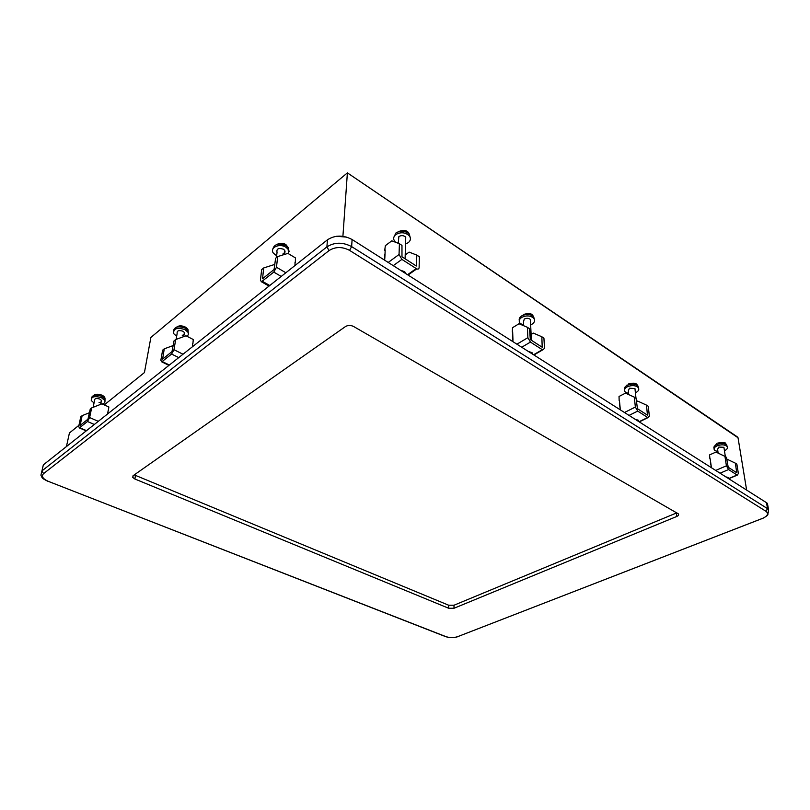 <?xml version="1.0" encoding="UTF-8"?>
<svg xmlns="http://www.w3.org/2000/svg" width="810" height="810" viewBox="0 0 810 810"><rect width="100%" height="100%" fill="white"/><g stroke="black" fill="none" stroke-linecap="round" stroke-linejoin="round"><path stroke-width="1.21" d="M336.595 236.267L346.862 237.148M766.503 502.696L352.097 239.517L351.641 246.615L767.536 508.65L766.503 502.696L767.434 503.425L768.082 507.121M42.302 469.192L43.345 464.859L327.463 239.8C335.046 234.991 343.258 234.9 352.097 239.517M134.268 474.883L448.669 605.222L453.995 605.232L454.005 608.259L676.725 516.486C678.507 515.666 679.023 514.775 678.284 513.803L353.575 326.47C350.69 325.104 347.996 325.124 345.495 326.541L133.215 475.622L132.749 477.414L133.042 475.753M454.005 608.259L448.669 608.249L448.669 605.222M135.472 475.541L134.865 478.993L448.669 608.249M134.865 478.993L132.749 477.414M453.995 605.232L676.796 512.851M152.452 336.13L150.873 337.456L144.433 372.559L104.257 404.909M738.021 437.754L347.389 172.864L737.13 436.742L738.021 437.754L746.628 490.07M78.924 425.311L69.427 432.965L66.43 446.573M107.679 413.9L108.094 410.802M192.395 346.791L192.648 343.551M295.012 265.508L295.022 262.146M150.873 337.456L347.389 172.864L342.924 236.074M711.21 466.084L710.117 458.662M384.821 258.37L385.185 249.915M512.963 339.927L512.659 331.806M620.176 408.159L619.417 400.393M724.95 456.364L726.418 465.811L728.565 469.547L737.262 475.136L738.376 473.526L736.857 464.14L735.358 463.158L736.736 472.746L728.21 467.248L726.479 457.356L724.95 456.364L715.939 452.081L709.57 454.906L709.904 458.825M711.453 467.734L710.451 462.53M735.358 463.158L726.742 459.047M725.861 476.877L728.615 477.617L728.787 478.74M724.079 448.426L723.907 447.282L718.824 447.069L717.589 449.368L718.156 453.134M717.943 451.717L714.602 450.33C713.418 448.77 714.217 447.272 717.002 445.865C721.173 444.366 724.464 444.508 726.894 446.28C728.089 447.869 727.279 449.368 724.464 450.775L724.444 450.785M634.301 397.153L635.364 407.045L637.703 411.095L647.929 417.656L649.367 416.087L648.243 406.255L646.491 405.111L647.443 415.135L637.44 408.696L636.093 398.317L634.301 397.153L625.502 393.133L619.032 396.475L619.154 400.596M620.349 409.88L619.529 404.463M646.491 405.111L637.652 401.061L636.457 401.659M635.253 419.337L638.381 420.238L638.675 421.524M635.121 390.106L634.949 388.517L629.4 388.233L628.337 390.876L628.732 394.612M628.621 393.599L625.209 391.969C623.842 390.157 624.52 388.435 627.274 386.826C631.648 385.044 635.253 385.226 638.067 387.382C639.465 389.225 638.776 390.947 635.982 392.556L635.415 392.83M527.401 327.321L527.877 337.669L530.439 342.093L542.649 349.91L544.502 348.401L543.925 338.124L541.849 336.768L542.194 347.237L530.317 339.572L529.517 328.708L527.401 327.321L519.018 323.737L512.507 327.716L512.315 332.09M513.034 341.729L512.467 336.13M541.849 336.768L533.405 333.123L531.117 334.49M528.373 351.469L531.988 352.603L532.453 354.061M530.489 321.702L530.388 319.454C528.677 318.077 526.632 317.945 524.262 319.049L523.432 322.117L523.594 325.701M523.574 325.276L520.141 323.342C518.542 321.226 519.078 319.241 521.741 317.388C526.348 315.222 530.327 315.485 533.668 318.168C535.299 320.325 534.752 322.329 532.048 324.172L530.651 324.861M399.411 243.729L399.046 254.512L401.892 259.392L416.725 268.89C418.183 269.416 418.983 268.95 419.124 267.472L419.347 256.75L416.846 255.12L416.32 266.014L401.973 256.77L401.973 245.4L399.411 243.729L391.807 240.833L385.368 245.643L384.72 250.331M384.74 260.253L384.537 254.542M416.846 255.12L409.111 252.112L405.213 254.947M400.434 270.216L404.706 271.714L405.344 273.334M405.648 240.368L405.739 237.148C403.674 235.366 401.375 235.173 398.864 236.54L398.236 243.284M395.705 242.322L394.834 241.461C393.002 238.97 393.336 236.672 395.827 234.546C400.717 231.862 405.182 232.247 409.222 235.71C411.105 238.251 410.771 240.58 408.22 242.696L405.537 244.002M263.695 267.948L261.691 269.578L260.405 280.179L261.458 281.779L273.79 272.109L276.483 267.259L277.668 256.578L275.613 258.248L274.084 269.497L262.541 278.751L263.695 267.948L273.952 264.678L274.833 265.194M295.326 262.399L295.447 257.914L287.904 253.388L277.668 256.578M282.872 253.986C284.978 253.176 285.545 251.92 284.573 250.229L283.389 249.186C278.478 247.749 276.362 248.791 277.04 252.305L276.453 257.56M276.656 255.778L273.466 253.246C269.143 247.921 279.278 242.889 285.839 247.182L288.117 249.196L288.603 253.814M284.685 250.391L284.452 251.353M164.258 348.837L162.618 350.173L160.856 360.258L161.747 361.857L171.588 354.051L173.978 349.707L175.689 339.542L174.008 340.909L172.003 351.58L162.607 359.124L164.258 348.837L173.229 345.536M192.881 343.744L193.286 339.522L186.006 335.796L175.689 339.542M182.23 335.279C184.315 334.884 185.044 333.953 184.407 332.505L182.898 331.199C178.767 329.994 176.853 330.703 177.157 333.315L176.135 339.38M176.661 336.231L173.715 333.669C173.137 328.576 176.863 327.21 184.903 329.559L187.829 332.08C188.73 333.72 188.446 335.127 186.978 336.292M82.134 415.651L80.777 416.765L78.712 426.333L79.38 427.933L87.47 421.504L89.626 417.555L91.651 407.916L90.254 409.05L87.966 419.155L80.16 425.422L82.134 415.651L89.485 412.695M108.267 410.943L108.864 406.974L101.878 403.846L91.651 407.916M99.053 402.489C101.068 402.327 101.868 401.649 101.463 400.434L99.772 399.046C96.218 398.034 94.476 398.52 94.547 400.515L93.12 407.329M94.031 402.985L91.267 400.525C91.125 396.657 94.517 395.705 101.442 397.68L104.723 400.373C105.442 402.084 104.652 403.309 102.354 404.058M43.345 464.859L41.958 470.883L326.896 246.888L327.463 239.8M445.915 636.63C449.844 637.885 453.752 637.905 457.64 636.67L762.514 518.41C767.708 516.061 768.852 513.682 765.956 511.292L349.545 250.361C342.184 246.554 335.35 246.635 329.052 250.584L43.578 473.607C41.128 476.25 42.738 478.842 48.418 481.403L444.872 636.214M48.418 481.403L48.266 481.505C40.652 477.647 43.396 478.477 42.14 477.768L40.915 475.197L41.958 470.883L43.578 473.607M329.052 250.584L326.896 246.888C334.5 242.099 342.751 241.998 351.641 246.615L349.545 250.361M765.956 511.292L767.536 508.65L768.477 509.379L767.434 503.425M676.725 516.486L676.299 513.084M457.64 636.67L457.741 636.701C453.792 637.946 449.793 637.936 445.733 636.68L47.719 481.12M763.385 518.046L458.703 636.255M768.477 509.379L768.153 513.024C766.878 514.775 770.452 514.067 762.615 518.471L762.514 518.41M715.706 470.438L726.418 465.811M737.08 475.024L728.889 478.487M728.565 469.547L720.06 473.202M727.198 446.675L726.681 444.913C724.251 443.131 720.961 442.999 716.799 444.498C714.298 445.733 713.397 447.09 714.096 448.568M624.48 412.503L635.364 407.045M647.676 417.514L639.039 421.747M637.703 411.095L629.046 415.408M638.594 388.162L637.915 385.945C635.091 383.788 631.496 383.606 627.122 385.398C624.834 386.684 623.973 388.142 624.551 389.762M516.922 344.189L527.877 337.669M542.285 349.717L533.577 354.77M530.439 342.093L521.721 347.247M534.478 319.555L533.598 316.669C530.256 313.986 526.287 313.733 521.67 315.9C519.666 317.216 518.866 318.735 519.281 320.456M388.203 262.45L399.046 254.512M416.188 268.596L407.541 274.732M401.892 259.392L393.255 265.66M410.386 238.099L409.273 234.151C405.233 230.698 400.768 230.313 395.887 232.996L393.761 237.512M273.79 272.109L281.222 276.433M285.859 272.757L276.483 267.259M262.349 281.283L269.75 285.515M289.079 251.556L288.279 247.657L286.001 245.643C278.589 242.848 274.165 244.083 272.717 249.369M171.588 354.051L178.747 357.605M183.019 354.223L173.978 349.707M162.243 361.543L169.371 365.037M188.335 333.507L188.062 330.622L185.146 328.101C178.483 325.812 174.595 326.703 173.472 330.794M87.47 421.504L94.324 424.481M98.283 421.342L89.626 417.555M79.694 427.731L86.518 430.657M104.976 401.163L105.006 398.986L101.736 396.282C95.631 394.369 92.158 395.067 91.307 398.358M728.797 478.71L737.262 475.136M725.355 456.627L723.907 447.282M728.261 478.406L728.747 477.768M717.842 443.029C727.734 441.602 724.758 443.536 726.681 444.913L726.894 446.28M715.372 445.308L716.779 443.627M639.272 421.899L647.929 417.656M636.002 398.257L634.949 388.517M638.037 421.109L638.553 420.461M628.469 383.96C636.407 381.996 636.62 384.213 637.915 385.945L638.067 387.382M626.424 385.803L627.102 384.922M533.901 354.983L542.649 349.91M531.39 340.271L530.388 319.454M531.674 353.565L532.231 352.917M523.392 314.523C531.147 312.214 532.18 314.462 533.598 316.669L533.668 318.168M408.037 275.046L416.725 268.89M405.091 258.785L405.739 237.148M404.474 272.788L405.051 272.19M398.064 231.701C404.19 229.554 407.926 230.364 409.273 234.151L409.222 235.71M261.458 281.779L269.021 286.102M276.676 244.539C279.673 243.02 282.498 242.899 285.171 244.195M284.108 254.573L284.573 250.229M285.839 244.519L288.279 247.657L288.117 249.196M161.747 361.857L168.946 365.371M176.56 327.179C178.514 325.63 181.116 325.448 184.376 326.622M183.728 336.626L184.407 332.505M185.095 326.946C187.424 328.354 188.406 329.579 188.062 330.622L187.829 332.08M79.38 427.933L86.245 430.88M93.747 395.523C94.922 394.085 97.382 393.852 101.118 394.804M100.663 404.322L101.463 400.434M101.746 395.067C104.095 396.181 105.178 397.487 105.006 398.986L104.723 400.373"/></g></svg>
